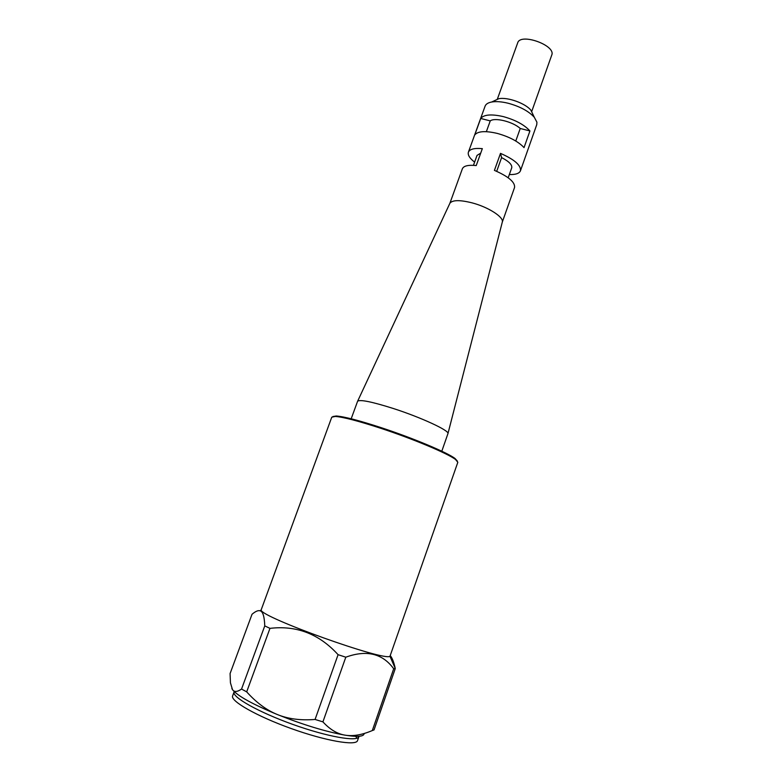 <?xml version="1.0" encoding="UTF-8"?>
<svg xmlns="http://www.w3.org/2000/svg" width="782" height="782" viewBox="0 0 782 782"><rect width="100%" height="100%" fill="white"/><g stroke="black" fill="none" stroke-linecap="round" stroke-linejoin="round"><path stroke-width="1.17" d="M496.697 171.326L501.594 157.602C508.926 161.385 512.308 164.797 511.731 167.827L508.192 177.768M473.452 165.325L477.03 155.403L480.715 153.125M486.355 131.669L490.255 120.887C494.908 117.212 513.041 121.777 520.235 128.483L515.778 141.014M531.643 111.718L551.74 55.092C556.237 45.424 520.333 32.57 517.674 42.893L497.254 99.412M520.235 128.483L529.932 130.946L524.038 147.612C518.329 141.542 509.414 136.801 497.274 133.409C485.348 130.653 477.841 131.151 474.752 134.924L480.725 118.463L490.255 120.887M509.336 174.552C515.602 174.738 519.307 173.477 520.45 170.799L536.755 124.651L536.931 122.227L534.302 117.271C528.603 111.112 519.874 106.43 508.114 103.234C501.604 101.65 496.13 101.249 491.683 102.012C488.076 102.696 485.886 104.084 485.094 106.156L468.398 152.167C469.747 149.108 474.391 147.935 482.338 148.639L476.228 165.569C468.301 164.777 463.687 165.843 462.377 168.765L449.904 203.232L357.57 401.342L351.186 418.781M449.904 203.232C452.465 199.918 459.933 199.811 472.308 202.919C488.388 207.152 503.872 217.132 502.327 222.01L514.566 187.455C515.182 182.196 508.466 176.497 494.42 170.378L500.5 153.37L501.594 157.602M494.351 100.761L498.701 98.737C507.381 96.821 525.465 103.292 530.949 110.282L533.021 114.612M529.932 130.946C524.302 124.739 515.426 119.959 503.315 116.606C491.399 113.918 483.872 114.534 480.725 118.463M468.398 152.167C467.587 154.963 469.659 158.287 474.606 162.118M520.45 170.799C521.144 165.334 514.488 159.528 500.5 153.37M441.801 451.224L447.969 433.551C449.386 430.559 420.97 417.383 393.229 408.468C372.056 401.792 360.189 399.367 357.638 401.205M389.964 656.303C383.903 661.269 262.605 617.839 261.071 610.156L331.773 417.168L335.322 416.444C343.288 417.06 358.449 421.009 380.805 428.301C412.964 438.858 447.871 453.54 455.535 459.493L457.822 462.299L389.964 656.303L395.281 668.532L374.06 729.899L372.31 730.554L393.698 668.766L395.281 668.532M457.372 461.106L455.075 458.526C447.49 452.612 413.013 438.096 381.254 427.686C359.163 420.481 344.178 416.591 336.299 415.995L332.878 416.532M322.917 721.864L315.078 719.46L338.078 654.681L345.8 657.193L322.917 721.864C329.887 729.489 337.277 733.927 345.106 735.168C352.926 736.458 361.998 734.924 372.31 730.554M246.682 691.865L241.55 689.05L264.766 625.893L269.966 628.366L246.682 691.865C256.34 702.617 266.564 710.173 277.356 714.543C288.128 718.951 300.699 720.593 315.078 719.46M264.766 625.893C264.404 616.206 262.772 611.162 259.849 610.762C257.992 610.253 255.391 611.426 252.029 614.271L230.084 673.556L230.436 682.842L232.489 689.636C234.229 692.226 237.249 692.031 241.55 689.05M390.56 655.951C392.329 658.336 393.845 662.256 395.096 667.701M231.863 688.551L232.489 689.636C237.445 695.863 252.4 704.171 277.356 714.543C303.26 724.826 325.84 731.708 345.106 735.168C357.53 737.143 363.884 736.615 364.148 733.594M393.698 668.766C382.545 653.478 366.582 649.627 345.8 657.193M338.078 654.681C319.252 633.987 296.554 625.219 269.966 628.366M355.624 736.341L357.051 738.188M359.046 736.282L357.53 740.603C356.211 746.145 325.762 740.965 291.363 728.609C256.946 716.322 230.133 701.004 232.625 695.882L234.072 691.953C231.619 696.948 258.461 712.148 292.859 724.435C327.238 736.781 357.628 742.069 358.909 736.644L358.987 736.282M498.701 98.737L491.683 102.012M530.949 110.282L534.302 117.271M502.327 222.01L447.969 433.551M336.299 415.995L335.322 416.444M455.075 458.526L455.535 459.493M261.071 610.156L259.849 610.762"/></g></svg>
